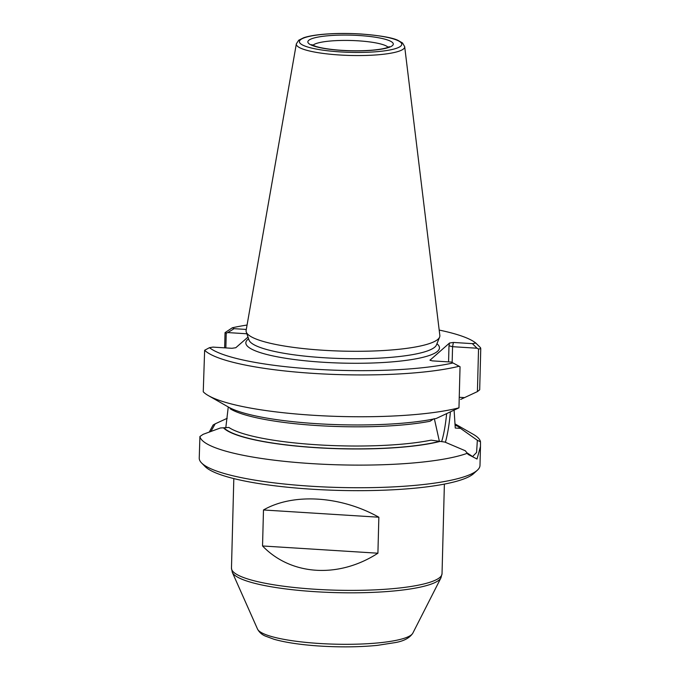<?xml version="1.0" encoding="UTF-8"?>
<svg xmlns="http://www.w3.org/2000/svg" width="680" height="680" viewBox="0 0 680 680"><rect width="100%" height="100%" fill="white"/><g stroke="black" fill="none" stroke-linecap="round" stroke-linejoin="round"><path stroke-width="1.02" d="M247.996 337.084L235.781 347.726L231.923 348.296L212.959 347.106L209.491 347.667L204.637 350.26L203.252 391.791A140.42 25.712 1.5 0 0 208.386 395.607A140.42 25.712 1.5 0 0 323.603 415.854A140.42 25.712 1.5 0 0 458.966 407.839L436.313 418.447A118.957 21.785 -178.5 0 1 322.243 424.005A118.957 21.785 -178.5 0 1 228.412 407.048L208.386 395.607M466.82 452.702L472.617 456.56L476.595 452.429L477.351 440.291L480.488 441.796A140.42 25.712 1.5 0 0 473.288 434.333L454.937 423.852M440.079 441.405L431.103 440.147A115.999 21.241 1.5 0 1 317.356 444.805A115.999 21.241 1.5 0 1 228.879 427.448L223.431 427.805A118.957 21.785 1.5 0 0 316.701 447.721A118.957 21.785 1.5 0 0 440.079 441.405L444.813 442.051L465.324 450.772L468.12 454.418L477.02 459.025L480.479 446.454L480.488 441.796M225.794 427.83L228.25 407.039M223.431 427.805L220.456 427.966L203.15 434.316L199.92 436.509A140.42 25.712 1.5 0 0 312.077 463.641A140.42 25.712 1.5 0 0 467.287 453.288M227.205 418.302L215.186 423.835L210.868 431.536M215.186 423.835L213.12 425.008L209.236 432.131M201.569 462.944A140.42 25.712 1.5 0 0 338.938 487.475A140.42 25.712 1.5 0 0 477.402 470.169L473.713 473.552A136.756 25.041 1.5 0 1 338.861 490.408A136.756 25.041 1.5 0 1 205.079 466.514L201.569 462.944A140.42 25.712 1.5 0 1 199.24 458.09L199.92 436.509M209.491 347.667A136.756 25.041 1.5 0 0 315.274 369.223A136.756 25.041 1.5 0 0 452.99 362.958L460.046 366.732L458.966 407.839M204.637 350.26A140.42 25.712 1.5 0 0 314.449 373.464A140.42 25.712 1.5 0 0 459.187 366.24M452.99 362.958L451.214 362.058L432.242 360.868L429.998 360.188L449.539 343.009L453.39 342.448L472.362 343.638L475.821 343.069A136.756 25.041 1.5 0 0 439.187 330.072M378.853 517.216L377.91 553.214C338.666 578.637 291.023 575.645 262.539 545.972L263.483 509.975C293.19 492.856 340.833 495.848 378.853 517.216L263.483 509.975M377.91 553.214L262.539 545.972M477.402 470.169A140.42 25.712 1.5 0 0 479.987 465.443L480.479 446.454M455.566 425.467L457.614 426.13L460.521 428.375L455.26 428.043L454.121 410.44M246.865 333.778L227.783 332.579L226.236 333.192L225.853 347.913M247.061 325.04A136.756 25.041 1.5 0 0 232.322 327.786L234.107 328.678L246.296 329.443M234.107 328.678L227.783 332.579M448.57 361.896L448.995 345.788L452.565 346.69L452.149 362.534M477.419 391.595L479.689 389.793L480.76 348.687L478.533 349.027L477.419 391.595L460.649 399.432M478.533 349.027L477.029 348.219L452.565 346.69L453.39 342.448M477.029 348.219L472.362 343.638M433.789 418.829L430.066 421.251A115.999 21.241 -178.5 0 1 317.857 425.603A115.999 21.241 -178.5 0 1 230.061 408.697M224.647 347.837L225.046 332.63L232.322 327.786M480.76 348.687L480.496 347.684L475.821 343.069M226.236 333.192L225.046 332.63M404.685 46.691L439.841 335.427A96.917 17.748 -178.5 0 1 439.603 337.101A96.917 17.748 -178.5 0 1 323.561 350.276A96.917 17.748 -178.5 0 1 246.279 332.044A96.917 17.748 -178.5 0 1 246.134 330.352L296.344 43.852A54.213 9.928 1.5 0 0 350.251 55.462A54.213 9.928 1.5 0 0 404.685 46.691L402.534 42.967L397.724 40.23C391.901 37.553 379.644 35.47 360.944 34C347.65 33.201 335.163 33.286 323.501 34.264C315.01 35.003 308.389 36.167 303.646 37.765L298.69 40.248L296.344 43.852M457.614 426.13A118.957 21.785 1.5 0 0 454.945 423.929M460.521 428.375L477.351 440.291M434.35 418.71L439.39 441.363M360.825 34.042A51.187 9.375 1.5 0 0 302.03 44.71A51.187 9.375 1.5 0 0 388.866 50.167A51.187 9.375 1.5 0 0 360.825 34.042M359.133 35.521A42.738 7.829 1.5 0 0 310.046 44.43A42.738 7.829 1.5 0 0 382.551 48.977A42.738 7.829 1.5 0 0 359.133 35.521M388.084 47.277A38.157 6.987 1.5 0 0 358.096 40.817A38.157 6.987 1.5 0 0 312.894 45.305M231.472 568.165A105.315 19.287 1.5 0 0 336.251 590.197A105.315 19.287 1.5 0 0 442.034 573.673L440.954 577.856A104.746 19.184 1.5 0 1 336.183 592.629A104.746 19.184 1.5 0 1 232.33 572.39L231.472 568.165L233.818 478.584M232.33 572.39L257.541 629.111A77.962 14.28 1.5 0 0 334.832 644.173A77.962 14.28 1.5 0 0 412.811 633.173L440.954 577.856M457.079 426.096A118.439 21.692 1.5 0 0 454.971 424.311M430.117 359.933L430.227 360.434M441.635 441.617A46.095 8.865 93.6 0 0 446.607 413.95M448.995 345.788L449.539 343.009M464.542 397.622L459.246 397.29M445.4 442.315A49.147 9.452 93.6 0 0 450.373 412.199M248.582 338.801A96.832 17.731 1.5 0 0 342.193 363.103A96.832 17.731 1.5 0 0 436.942 343.74M246.279 332.044L249.016 340.059A93.968 17.212 1.5 0 0 342.312 358.547A93.968 17.212 1.5 0 0 436.45 344.964L439.603 337.101M223.966 427.839A118.439 21.692 1.5 0 0 316.803 447.627A118.439 21.692 1.5 0 0 439.543 441.371M311.703 44.617L315.724 46.376C320.815 47.965 328.108 49.172 337.586 50.023C349.936 51.017 361.624 51.051 372.657 50.133C379.449 49.487 384.37 48.62 387.421 47.532L389.308 46.648L388.815 47.438M444.38 484.1L442.034 573.673M257.541 629.111C259.318 632.349 261.936 634.669 265.387 636.089L274.014 639.268C284.826 642.328 298.953 644.512 316.396 645.821C338.215 647.351 358.513 647.198 377.281 645.38L395.369 642.566C403.877 641.078 409.692 637.95 412.811 633.173"/></g></svg>
